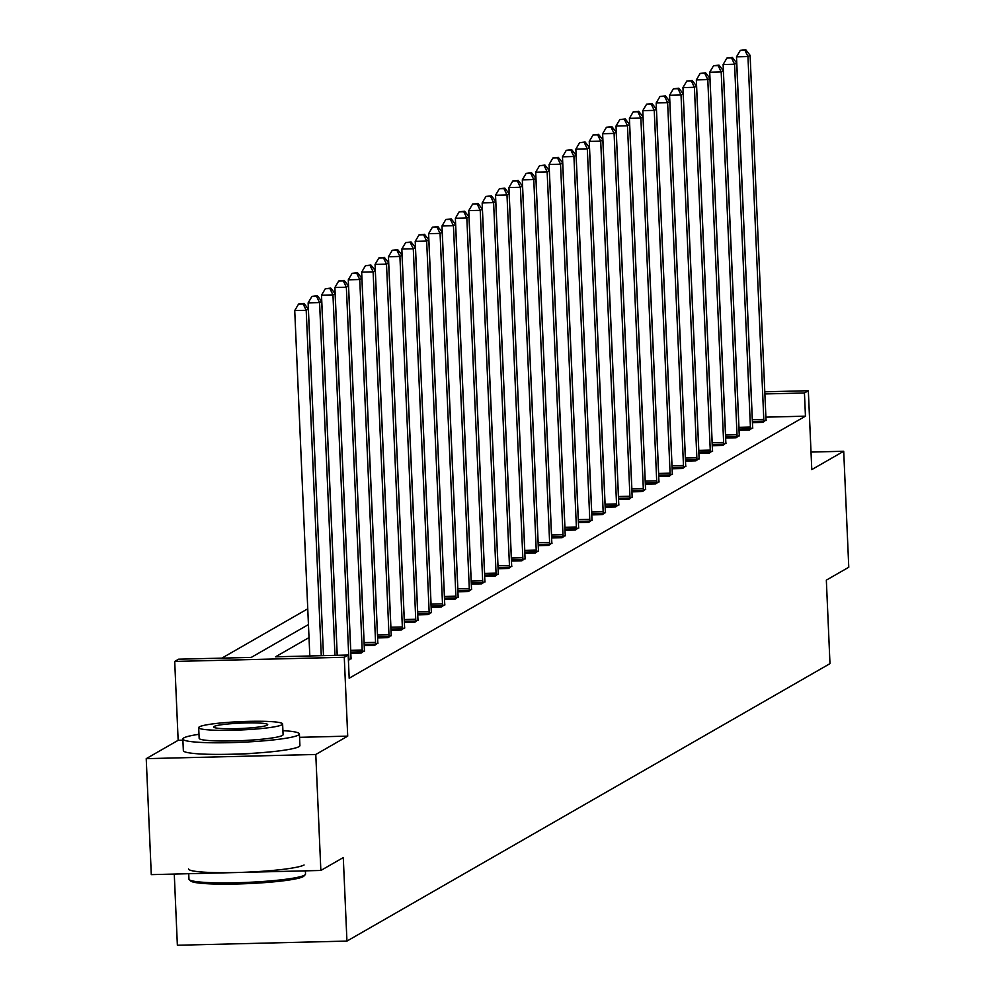 <?xml version="1.0" encoding="UTF-8"?>
<svg xmlns="http://www.w3.org/2000/svg" width="995" height="995" viewBox="0 0 995 995"><rect width="100%" height="100%" fill="white"/><g stroke="black" fill="none" stroke-linecap="round" stroke-linejoin="round"><path stroke-width="1.49" d="M257.804 752.954A36.405 3.619 177.5 0 1 225.952 754.347M764.794 391.806L808.338 390.724L811.783 469.603L843.71 451.257L848.772 567.249L826.335 580.135L829.979 663.64L346.944 941.083L343.287 857.566L320.85 870.463L151.29 874.63L146.228 758.65L315.788 754.471L347.715 736.138L344.27 657.272L174.71 661.439L178.615 659.2L251.25 657.409L308.45 624.562M320.85 870.463L315.788 754.471M843.71 451.257L811.024 452.066M182.893 740.193L178.155 740.317L146.228 758.65M178.155 740.317L174.71 661.439M307.753 608.803L221.86 658.143M174.274 874.07L177.371 945.25L346.944 941.083M739.036 430.325L749.446 430.076L752.705 427.639M712.258 445.71L722.668 445.449L725.94 443.011M685.48 461.083L695.891 460.822L699.162 458.384M658.715 476.456L669.125 476.207L672.384 473.769M631.937 491.841L642.347 491.58L645.618 489.142M605.159 507.214L615.569 506.965L618.84 504.515M578.394 522.586L588.804 522.338L592.062 519.9M551.616 537.972L562.026 537.71L565.297 535.273M524.838 553.344L535.26 553.096L538.519 550.658M498.072 568.73L508.482 568.468L511.741 566.031M471.294 584.102L481.704 583.841L484.975 581.403M444.516 599.475L454.939 599.226L458.197 596.789M417.751 614.86L428.161 614.599L431.432 612.161M390.973 630.233L401.383 629.984L404.654 627.534M364.195 645.618L374.617 645.357L377.876 642.919M351.111 658.292L348.412 660.406M309.01 637.584L275.54 656.812L348.175 655.033L349.183 678.229L805.452 416.171L765.901 417.141M350.812 653.305L361.222 653.043L364.493 650.606M377.59 637.919L388 637.671L391.271 635.233M404.356 622.547L414.778 622.285L418.037 619.848M431.133 607.174L441.544 606.913L444.815 604.475M457.911 591.789L468.322 591.54L471.58 589.09M484.677 576.416L495.1 576.155L498.358 573.717M511.455 561.031L521.865 560.782L525.136 558.344M538.233 545.658L548.643 545.397L551.902 542.959M564.998 530.285L575.421 530.024L578.68 527.586M591.776 514.9L602.186 514.651L605.457 512.214M618.554 499.527L628.964 499.266L632.223 496.828M645.32 484.155L655.73 483.893L659.001 481.456M672.098 468.769L682.508 468.521L685.779 466.07M698.876 453.397L709.286 453.135L712.544 450.698M725.641 438.011L736.051 437.763L739.322 435.325M752.419 422.639L762.829 422.377L766.1 419.94M348.175 655.033L344.27 657.272M808.338 390.724L804.445 392.975L764.881 393.945M805.452 416.171L804.445 392.975M347.715 736.138L299.557 737.32M321.273 655.693L306.199 310.291L308.338 309.059L323.474 655.643L308.127 302.878L319.582 302.604L321.721 301.361L337.181 655.295M309.818 655.979L294.731 310.564L306.199 310.291L303.139 303.972L303.997 303.475L298.55 304.084L303.139 303.972M298.55 304.084L294.731 310.564M308.338 309.059L303.997 303.475M305.254 874.63L303.923 876.073A56.939 5.647 177.5 0 1 303.214 876.607A56.939 5.647 177.5 0 1 245.006 883.734A56.939 5.647 177.5 0 1 190.729 881.01L189.286 879.704A58.332 5.796 -2.5 0 0 244.894 882.478A58.332 5.796 -2.5 0 0 304.532 875.177A58.332 5.796 -2.5 0 0 305.254 874.63A58.332 5.796 -2.5 0 0 305.527 874.045L305.378 870.836M188.727 873.709L188.963 879.132A58.332 5.796 -2.5 0 0 189.286 879.704M198.988 734.298A58.332 5.796 -2.5 0 0 183.839 737.892A58.332 5.796 -2.5 0 0 182.844 739.024A58.332 5.796 -2.5 0 0 235.865 742.481A58.332 5.796 -2.5 0 0 298.413 735.069A58.332 5.796 -2.5 0 0 299.408 733.937A58.332 5.796 -2.5 0 0 282.916 730.641M182.844 739.024L183.354 750.628A58.332 5.796 -2.5 0 0 236.375 754.086A58.332 5.796 -2.5 0 0 298.923 746.673A58.332 5.796 -2.5 0 0 299.918 745.541L299.408 733.937M282.617 723.974L283.09 734.646A42.001 4.167 177.5 0 1 282.369 735.467A42.001 4.167 177.5 0 1 237.345 740.802A42.001 4.167 177.5 0 1 199.162 738.315L198.701 727.643A42.001 4.167 -2.5 0 0 236.872 730.131A42.001 4.167 -2.5 0 0 281.908 724.795A42.001 4.167 -2.5 0 0 282.617 723.974A42.001 4.167 -2.5 0 0 244.447 721.487A42.001 4.167 -2.5 0 0 199.41 726.823A42.001 4.167 -2.5 0 0 198.701 727.643M267.245 725.156A27.064 2.687 -2.5 0 0 267.705 724.634A27.064 2.687 -2.5 0 0 243.103 723.029A27.064 2.687 -2.5 0 0 214.087 726.462A27.064 2.687 -2.5 0 0 213.614 726.997A27.064 2.687 -2.5 0 0 238.215 728.601A27.064 2.687 -2.5 0 0 267.245 725.156M188.515 868.933A58.332 5.796 -2.5 0 0 241.536 872.379A58.332 5.796 -2.5 0 0 304.084 864.978M334.979 655.357L319.582 302.604L316.522 296.286L317.38 295.789L311.945 296.398L316.522 296.286M311.945 296.398L308.127 302.878M321.721 301.361L317.38 295.789M348.797 660.182L348.822 659.474A4.664 0.871 88.6 0 0 348.81 657.707L332.964 294.906L335.116 293.674L350.949 656.476A4.664 0.871 88.6 0 0 351.086 658.168L351.173 658.814M337.23 655.295L321.509 295.192L332.964 294.906L329.905 288.6L330.763 288.102L325.328 288.712L329.905 288.6M325.328 288.712L321.509 295.192M335.116 293.674L330.763 288.102M362.18 652.496L362.205 651.787A4.664 0.871 88.6 0 0 362.192 650.021L346.36 287.219L348.499 285.988L364.344 648.79A4.664 0.871 88.6 0 0 364.481 650.481L364.556 651.128M350.75 651.936A4.664 0.871 88.6 0 0 350.737 650.295L334.892 287.505L346.36 287.219L343.3 280.901L344.158 280.416L338.71 281.013L343.3 280.901M338.71 281.013L334.892 287.505M348.499 285.988L344.158 280.416M375.575 644.81L375.588 644.101A4.664 0.871 88.6 0 0 375.575 642.322L359.742 279.533L361.881 278.301L377.727 641.091A4.664 0.871 88.6 0 0 377.864 642.795L377.938 643.442M364.145 644.238A4.664 0.871 88.6 0 0 364.12 642.608L348.287 279.819L359.742 279.533L356.683 273.215L357.541 272.729L352.106 273.326L356.683 273.215M352.106 273.326L348.287 279.819M361.881 278.301L357.541 272.729M388.958 637.111L388.983 636.402A4.664 0.871 88.6 0 0 388.97 634.636L373.125 271.846L375.277 270.615L391.11 633.405A4.664 0.871 88.6 0 0 391.246 635.108L391.333 635.755M377.528 636.551A4.664 0.871 88.6 0 0 377.515 634.922L361.67 272.12L373.125 271.846L370.065 265.528L370.924 265.031L365.488 265.64L370.065 265.528M365.488 265.64L361.67 272.12M375.277 270.615L370.924 265.031M402.341 629.425L402.366 628.716A4.664 0.871 88.6 0 0 402.353 626.949L386.508 264.16L388.659 262.929L404.505 625.718A4.664 0.871 88.6 0 0 404.642 627.41L404.716 628.069M390.911 628.865A4.664 0.871 88.6 0 0 390.898 627.236L375.053 264.434L386.508 264.16L383.461 257.842L384.319 257.344L378.871 257.954L383.461 257.842M378.871 257.954L375.053 264.434M388.659 262.929L384.319 257.344M415.736 621.738L415.748 621.029A4.664 0.871 88.6 0 0 415.736 619.263L399.903 256.461L402.042 255.23L417.888 618.032A4.664 0.871 88.6 0 0 418.024 619.723L418.099 620.382M404.306 621.178A4.664 0.871 88.6 0 0 404.281 619.549L388.448 256.747L399.903 256.461L396.843 250.155L397.701 249.658L392.266 250.267L396.843 250.155M392.266 250.267L388.448 256.747M402.042 255.23L397.701 249.658M429.119 614.052L429.144 613.343A4.664 0.871 88.6 0 0 429.131 611.577L413.286 248.775L415.437 247.544L431.27 610.345A4.664 0.871 88.6 0 0 431.407 612.037L431.494 612.684M417.689 613.492A4.664 0.871 88.6 0 0 417.676 611.85L401.831 249.061L413.286 248.775L410.226 242.457L411.084 241.972L405.649 242.569L410.226 242.457M405.649 242.569L401.831 249.061M415.437 247.544L411.084 241.972M442.501 606.365L442.526 605.656A4.664 0.871 88.6 0 0 442.514 603.878L426.668 241.088L428.82 239.857L444.665 602.647A4.664 0.871 88.6 0 0 444.802 604.351L444.877 604.997M431.071 605.806A4.664 0.871 88.6 0 0 431.059 604.164L415.213 241.375L426.668 241.088L423.621 234.77L424.479 234.285L419.032 234.882L423.621 234.77M419.032 234.882L415.213 241.375M428.82 239.857L424.479 234.285M455.897 598.667L455.909 597.958A4.664 0.871 88.6 0 0 455.897 596.192L440.064 233.402L442.203 232.171L458.048 594.96A4.664 0.871 88.6 0 0 458.185 596.664L458.26 597.311M444.466 598.107A4.664 0.871 88.6 0 0 444.442 596.478L428.609 233.676L440.064 233.402L437.004 227.084L437.862 226.586L432.427 227.196L437.004 227.084M432.427 227.196L428.609 233.676M442.203 232.171L437.862 226.586M469.279 590.98L469.304 590.271A4.664 0.871 88.6 0 0 469.292 588.505L453.446 225.716L455.598 224.484L471.431 587.274A4.664 0.871 88.6 0 0 471.568 588.965L471.655 589.625M457.849 590.421A4.664 0.871 88.6 0 0 457.837 588.791L441.991 225.989L453.446 225.716L450.387 219.397L451.245 218.9L445.81 219.509L450.387 219.397M445.81 219.509L441.991 225.989M455.598 224.484L451.245 218.9M482.662 583.294L482.687 582.585A4.664 0.871 88.6 0 0 482.674 580.819L466.829 218.017L468.981 216.786L484.814 579.587A4.664 0.871 88.6 0 0 484.963 581.279L485.038 581.938M471.232 582.734A4.664 0.871 88.6 0 0 471.22 581.105L455.374 218.303L466.829 218.017L463.782 211.711L464.64 211.214L459.192 211.823L463.782 211.711M459.192 211.823L455.374 218.303M468.981 216.786L464.64 211.214M496.057 575.607L496.07 574.899A4.664 0.871 88.6 0 0 496.057 573.132L480.224 210.331L482.364 209.099L498.209 571.901A4.664 0.871 88.6 0 0 498.346 573.593L498.42 574.239M484.627 575.048A4.664 0.871 88.6 0 0 484.602 573.406L468.769 210.617L480.224 210.331L477.165 204.012L478.023 203.527L472.588 204.124L477.165 204.012M472.588 204.124L468.769 210.617M482.364 209.099L478.023 203.527M509.44 567.921L509.465 567.212A4.664 0.871 88.6 0 0 509.452 565.446L493.607 202.644L495.759 201.413L511.592 564.202A4.664 0.871 88.6 0 0 511.728 565.906L511.816 566.553M498.01 567.361A4.664 0.871 88.6 0 0 497.997 565.72L482.152 202.93L493.607 202.644L490.547 196.326L491.406 195.841L485.97 196.438L490.547 196.326M485.97 196.438L482.152 202.93M495.759 201.413L491.406 195.841M522.823 560.235L522.848 559.513A4.664 0.871 88.6 0 0 522.835 557.747L506.99 194.958L509.142 193.726L524.974 556.516A4.664 0.871 88.6 0 0 525.124 558.22L525.198 558.867M511.393 559.663A4.664 0.871 88.6 0 0 511.38 558.033L495.535 195.244L506.99 194.958L503.943 188.64L504.801 188.142L499.353 188.751L503.943 188.64M499.353 188.751L495.535 195.244M509.142 193.726L504.801 188.142M536.218 552.536L536.23 551.827A4.664 0.871 88.6 0 0 536.218 550.061L520.385 187.271L522.524 186.04L538.37 548.83A4.664 0.871 88.6 0 0 538.506 550.521L538.581 551.18M524.788 551.976A4.664 0.871 88.6 0 0 524.763 550.347L508.93 187.545L520.385 187.271L517.325 180.953L518.184 180.456L512.748 181.065L517.325 180.953M512.748 181.065L508.93 187.545M522.524 186.04L518.184 180.456M549.601 544.85L549.626 544.141A4.664 0.871 88.6 0 0 549.613 542.374L533.768 179.573L535.919 178.341L551.752 541.143A4.664 0.871 88.6 0 0 551.889 542.835L551.976 543.494M538.171 544.29A4.664 0.871 88.6 0 0 538.146 542.661L522.313 179.859L533.768 179.573L530.708 173.267L531.566 172.769L526.131 173.379L530.708 173.267M526.131 173.379L522.313 179.859M535.919 178.341L531.566 172.769M562.983 537.163L563.008 536.454A4.664 0.871 88.6 0 0 562.996 534.688L547.15 171.886L549.302 170.655L565.135 533.457A4.664 0.871 88.6 0 0 565.284 535.148L565.359 535.795M551.553 536.603A4.664 0.871 88.6 0 0 551.541 534.962L535.696 172.172L547.15 171.886L544.103 165.568L544.962 165.083L539.514 165.692L544.103 165.568M539.514 165.692L535.696 172.172M549.302 170.655L544.962 165.083M576.379 529.477L576.391 528.768A4.664 0.871 88.6 0 0 576.379 527.002L560.546 164.2L562.685 162.969L578.53 525.77A4.664 0.871 88.6 0 0 578.667 527.462L578.742 528.109M564.949 528.917A4.664 0.871 88.6 0 0 564.924 527.275L549.091 164.486L560.546 164.2L557.486 157.882L558.344 157.397L552.897 157.994L557.486 157.882M552.897 157.994L549.091 164.486M562.685 162.969L558.344 157.397M589.761 521.79L589.786 521.081A4.664 0.871 88.6 0 0 589.774 519.303L573.928 156.513L576.08 155.282L591.913 518.072A4.664 0.871 88.6 0 0 592.05 519.776L592.137 520.422M578.331 521.218A4.664 0.871 88.6 0 0 578.306 519.589L562.473 156.8L573.928 156.513L570.869 150.195L571.727 149.698L566.292 150.307L570.869 150.195M566.292 150.307L562.473 156.8M576.08 155.282L571.727 149.698M603.144 514.092L603.169 513.383A4.664 0.871 88.6 0 0 603.157 511.617L587.311 148.827L589.463 147.596L605.296 510.385A4.664 0.871 88.6 0 0 605.445 512.089L605.52 512.736M591.714 513.532A4.664 0.871 88.6 0 0 591.702 511.903L575.856 149.101L587.311 148.827L584.264 142.509L585.122 142.011L579.675 142.621L584.264 142.509M579.675 142.621L575.856 149.101M589.463 147.596L585.122 142.011M616.539 506.405L616.552 505.696A4.664 0.871 88.6 0 0 616.539 503.93L600.706 141.141L602.846 139.897L618.691 502.699A4.664 0.871 88.6 0 0 618.828 504.39L618.902 505.05M605.097 505.846A4.664 0.871 88.6 0 0 605.084 504.216L589.251 141.414L600.706 141.141L597.647 134.822L598.505 134.325L593.057 134.934L597.647 134.822M593.057 134.934L589.251 141.414M602.846 139.897L598.505 134.325M629.922 498.719L629.947 498.01A4.664 0.871 88.6 0 0 629.934 496.244L614.089 133.442L616.241 132.211L632.074 495.012A4.664 0.871 88.6 0 0 632.211 496.704L632.298 497.363M618.492 498.159A4.664 0.871 88.6 0 0 618.467 496.517L602.634 133.728L614.089 133.442L611.029 127.136L611.888 126.639L606.452 127.248L611.029 127.136M606.452 127.248L602.634 133.728M616.241 132.211L611.888 126.639M643.305 491.032L643.33 490.324A4.664 0.871 88.6 0 0 643.317 488.557L627.472 125.756L629.624 124.524L645.457 487.326A4.664 0.871 88.6 0 0 645.593 489.018L645.68 489.664M631.875 490.473A4.664 0.871 88.6 0 0 631.862 488.831L616.017 126.042L627.472 125.756L624.425 119.437L625.283 118.952L619.835 119.549L624.425 119.437M619.835 119.549L616.017 126.042M629.624 124.524L625.283 118.952M656.7 483.346L656.712 482.637A4.664 0.871 88.6 0 0 656.7 480.859L640.867 118.069L643.006 116.838L658.852 479.627A4.664 0.871 88.6 0 0 658.989 481.331L659.063 481.978M645.257 482.774A4.664 0.871 88.6 0 0 645.245 481.145L629.412 118.355L640.867 118.069L637.807 111.751L638.666 111.266L633.218 111.863L637.807 111.751M633.218 111.863L629.412 118.355M643.006 116.838L638.666 111.266M670.083 475.647L670.108 474.938A4.664 0.871 88.6 0 0 670.095 473.172L654.25 110.383L656.389 109.151L672.234 471.941A4.664 0.871 88.6 0 0 672.371 473.645L672.458 474.292M658.653 475.088A4.664 0.871 88.6 0 0 658.628 473.458L642.795 110.656L654.25 110.383L651.19 104.065L652.048 103.567L646.613 104.177L651.19 104.065M646.613 104.177L642.795 110.656M656.389 109.151L652.048 103.567M683.465 467.961L683.49 467.252A4.664 0.871 88.6 0 0 683.478 465.486L667.633 102.696L669.784 101.465L685.617 464.255A4.664 0.871 88.6 0 0 685.754 465.946L685.841 466.605M672.035 467.401A4.664 0.871 88.6 0 0 672.023 465.772L656.178 102.97L667.633 102.696L664.585 96.378L665.444 95.881L659.996 96.49L664.585 96.378M659.996 96.49L656.178 102.97M669.784 101.465L665.444 95.881M696.861 460.275L696.873 459.566A4.664 0.871 88.6 0 0 696.861 457.799L681.028 94.998L683.167 93.766L699.012 456.568A4.664 0.871 88.6 0 0 699.149 458.26L699.224 458.919M685.418 459.715A4.664 0.871 88.6 0 0 685.406 458.086L669.573 95.284L681.028 94.998L677.968 88.692L678.826 88.194L673.379 88.804L677.968 88.692M673.379 88.804L669.573 95.284M683.167 93.766L678.826 88.194M710.243 452.588L710.268 451.879A4.664 0.871 88.6 0 0 710.256 450.113L694.41 87.311L696.55 86.08L712.395 448.882A4.664 0.871 88.6 0 0 712.532 450.573L712.619 451.22M698.813 452.028A4.664 0.871 88.6 0 0 698.788 450.387L682.956 87.597L694.41 87.311L691.351 80.993L692.209 80.508L686.774 81.105L691.351 80.993M686.774 81.105L682.956 87.597M696.55 86.08L692.209 80.508M723.626 444.902L723.651 444.193A4.664 0.871 88.6 0 0 723.639 442.414L707.793 79.625L709.945 78.394L725.778 441.183A4.664 0.871 88.6 0 0 725.915 442.887L726.002 443.534M712.196 444.342A4.664 0.871 88.6 0 0 712.184 442.7L696.338 79.911L707.793 79.625L704.746 73.307L705.604 72.822L700.157 73.419L704.746 73.307M700.157 73.419L696.338 79.911M709.945 78.394L705.604 72.822M737.021 437.203L737.034 436.494A4.664 0.871 88.6 0 0 737.021 434.728L721.188 71.939L723.328 70.707L739.173 433.497A4.664 0.871 88.6 0 0 739.31 435.201L739.385 435.847M725.579 436.643A4.664 0.871 88.6 0 0 725.566 435.014L709.721 72.225L721.188 71.939L718.129 65.62L718.987 65.123L713.539 65.732L718.129 65.62M713.539 65.732L709.721 72.225M723.328 70.707L718.987 65.123M750.404 429.517L750.429 428.808A4.664 0.871 88.6 0 0 750.417 427.042L734.571 64.252L736.71 63.021L752.556 425.81A4.664 0.871 88.6 0 0 752.693 427.502L752.78 428.161M738.974 428.957A4.664 0.871 88.6 0 0 738.949 427.328L723.116 64.526L734.571 64.252L731.512 57.934L732.37 57.436L726.935 58.046L731.512 57.934M726.935 58.046L723.116 64.526M736.71 63.021L732.37 57.436M763.787 421.83L763.812 421.121A4.664 0.871 88.6 0 0 763.799 419.355L747.954 56.553L750.106 55.322L765.939 418.124A4.664 0.871 88.6 0 0 766.075 419.815L766.162 420.475M752.357 421.271A4.664 0.871 88.6 0 0 752.344 419.641L736.499 56.839L747.954 56.553L744.907 50.247L745.765 49.75L740.317 50.359L744.907 50.247M740.317 50.359L736.499 56.839M750.106 55.322L745.765 49.75M362.205 651.787L350.762 652.061M362.192 650.021L350.737 650.295M375.588 644.101L364.145 644.374M375.575 642.322L364.12 642.608M388.983 636.402L377.528 636.688M388.97 634.636L377.515 634.922M402.366 628.716L390.923 629.002M402.353 626.949L390.898 627.236M415.748 621.029L404.306 621.315M415.736 619.263L404.281 619.549M429.144 613.343L417.689 613.616M429.131 611.577L417.676 611.85M442.526 605.656L431.084 605.93M442.514 603.878L431.059 604.164M455.909 597.958L444.466 598.244M455.897 596.192L444.442 596.478M469.304 590.271L457.849 590.557M469.292 588.505L457.837 588.791M482.687 582.585L471.244 582.871M482.674 580.819L471.22 581.105M496.07 574.899L484.627 575.172M496.057 573.132L484.602 573.406M509.465 567.212L498.01 567.486M509.452 565.446L497.997 565.72M522.848 559.513L511.405 559.799M522.835 557.747L511.38 558.033M536.23 551.827L524.788 552.113M536.218 550.061L524.763 550.347M549.626 544.141L538.171 544.427M549.613 542.374L538.146 542.661M563.008 536.454L551.566 536.74M562.996 534.688L551.541 534.962M576.391 528.768L564.949 529.041M576.379 527.002L564.924 527.275M589.786 521.081L578.331 521.355M589.774 519.303L578.306 519.589M603.169 513.383L591.726 513.669M603.157 511.617L591.702 511.903M616.552 505.696L605.109 505.982M616.539 503.93L605.084 504.216M629.947 498.01L618.492 498.296M629.934 496.244L618.467 496.517M643.33 490.324L631.887 490.597M643.317 488.557L631.862 488.831M656.712 482.637L645.27 482.911M656.7 480.859L645.245 481.145M670.108 474.938L658.653 475.224M670.095 473.172L658.628 473.458M683.49 467.252L672.048 467.538M683.478 465.486L672.023 465.772M696.873 459.566L685.431 459.852M696.861 457.799L685.406 458.086M710.268 451.879L698.813 452.153M710.256 450.113L698.788 450.387M723.651 444.193L712.209 444.466M723.639 442.414L712.184 442.7M737.034 436.494L725.591 436.78M737.021 434.728L725.566 435.014M750.429 428.808L738.974 429.094M750.417 427.042L738.949 427.328M763.812 421.121L752.369 421.407M763.799 419.355L752.344 419.641"/></g></svg>
